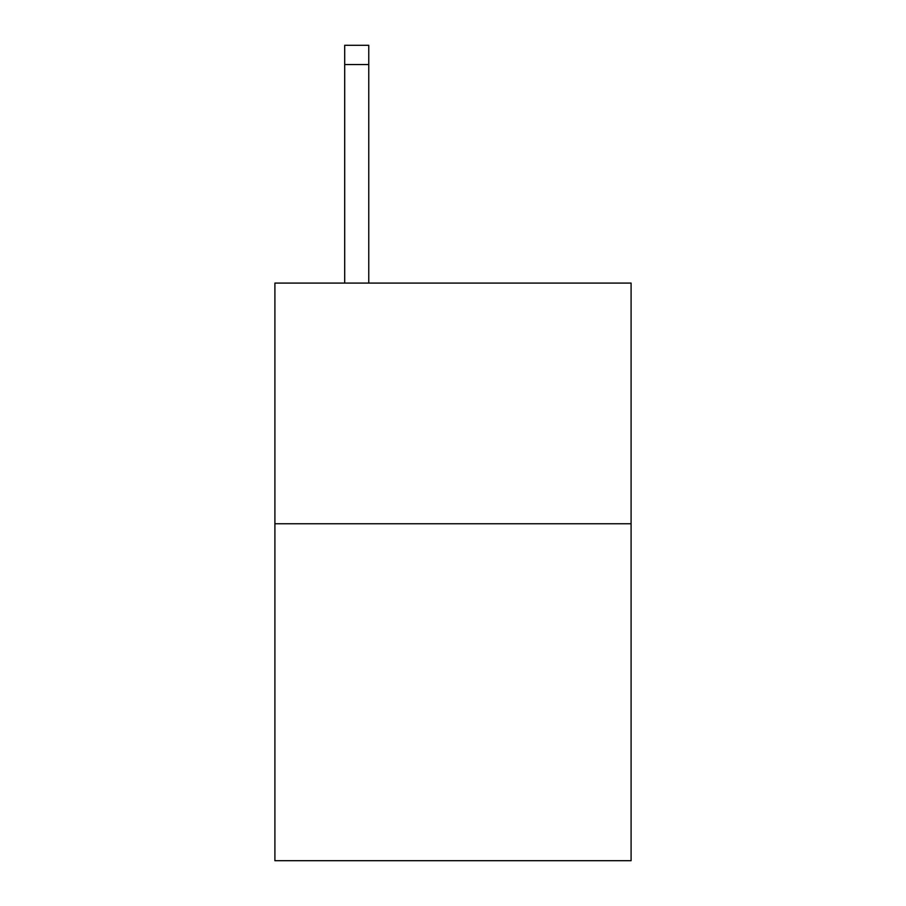 <?xml version="1.0" encoding="UTF-8"?>
<svg xmlns="http://www.w3.org/2000/svg" width="906" height="906" viewBox="0 0 906 906"><rect width="100%" height="100%" fill="white"/><g stroke="black" fill="none" stroke-linecap="round" stroke-linejoin="round"><path stroke-width="1.36" d="M631.097 523.759L631.097 860.7L274.903 860.7L274.903 283.08L631.097 283.08L631.097 523.759L274.903 523.759M368.765 283.08L368.765 64.553L344.699 64.553L344.699 45.3L368.765 45.3L368.765 64.553M344.699 283.08L344.699 64.553"/></g></svg>
